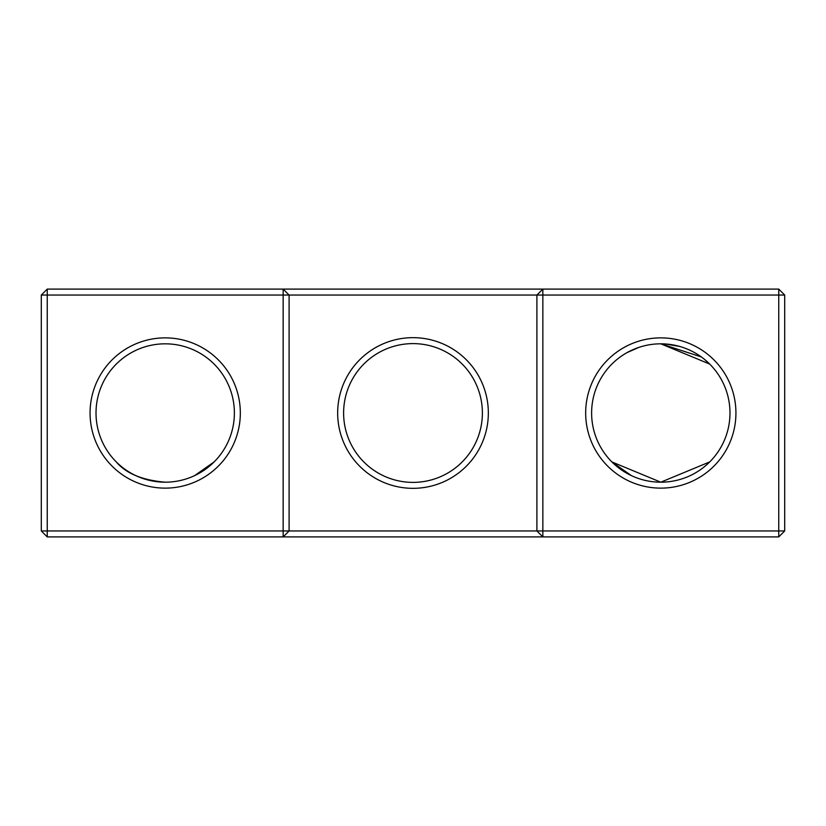 <?xml version="1.0" encoding="UTF-8"?>
<svg xmlns="http://www.w3.org/2000/svg" width="826" height="826" viewBox="0 0 826 826"><rect width="100%" height="100%" fill="white"/><g stroke="black" fill="none" stroke-linecap="round" stroke-linejoin="round"><path stroke-width="1.24" d="M283.153 289.1L47.247 289.1L47.247 530.953L283.153 530.953L283.153 295.047L41.3 295.047L41.3 530.953L47.247 530.953L47.247 536.9L283.153 536.9L283.153 530.953L536.9 530.953L536.9 295.047L289.1 295.047L289.1 530.953L283.153 536.9L542.847 536.9L536.9 530.953L542.847 530.953L542.847 295.047L536.9 295.047L542.847 289.1L542.847 295.047L778.753 295.047L778.753 530.953L542.847 530.953L542.847 536.9L778.753 536.9L784.7 530.953L784.7 295.047L778.753 295.047L778.753 289.1L283.153 289.1L283.153 295.047L289.1 295.047L283.153 289.1M165.2 482.188A69.188 69.188 0 0 1 105.284 378.411A69.188 69.188 0 0 1 225.116 378.411A69.188 69.188 0 0 1 165.2 482.188C142.33 480.216 126.017 473.463 116.28 461.92M214.12 461.92L194.595 475.631M778.753 289.1L784.7 295.047M47.247 289.1L41.3 295.047M165.2 488.135A75.135 75.135 0 0 1 100.132 375.438A75.135 75.135 0 0 1 230.268 375.438A75.135 75.135 0 0 1 165.2 488.135M413 488.331A75.331 75.331 0 0 0 478.244 375.334A75.331 75.331 0 0 0 347.756 375.334A75.331 75.331 0 0 0 413 488.331M660.8 488.135A75.135 75.135 0 0 0 725.868 375.438A75.135 75.135 0 0 0 595.732 375.438A75.135 75.135 0 0 0 660.8 488.135M707.077 361.571L709.72 364.08L703.958 358.918L709.72 364.08L703.958 358.918L709.72 364.08L703.958 358.918L709.72 364.08L703.958 358.918L709.72 364.08L660.8 343.812L701.346 356.935L660.8 343.812L701.346 356.935L660.8 343.812L701.346 356.935L660.8 343.812L701.346 356.935L703.876 358.866L701.346 356.935M684.207 347.891L686.52 348.779M679.591 346.414L665.188 343.957L679.591 346.414M661.007 343.812L659.262 343.833L661.007 343.812M650 344.659L647.439 345.113L650 344.659M641.565 346.538L643.475 346.022M641.43 346.579L639.107 347.302L641.42 346.59M639.035 347.323L627.017 352.619L639.035 347.323M413 482.384A69.384 69.384 0 0 0 473.091 378.308A69.384 69.384 0 0 0 352.909 378.308A69.384 69.384 0 0 0 413 482.384M778.753 536.9L778.753 530.953L784.7 530.953M631.405 475.631L611.88 461.92L660.8 482.188A69.188 69.188 0 0 0 720.716 378.411A69.188 69.188 0 0 0 600.884 378.411A69.188 69.188 0 0 0 660.8 482.188L709.72 461.92M41.3 530.953L47.247 536.9"/></g></svg>
